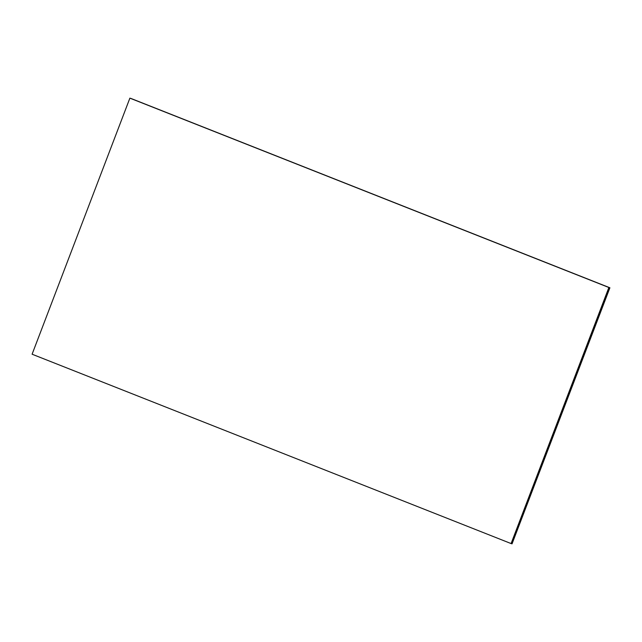 <?xml version="1.0" encoding="UTF-8"?>
<svg xmlns="http://www.w3.org/2000/svg" width="642" height="642" viewBox="0 0 642 642"><rect width="100%" height="100%" fill="white"/><g stroke="black" fill="none" stroke-linecap="round" stroke-linejoin="round"><path stroke-width="0.96" d="M609.9 287.785L512.043 543.838L609.9 287.785L130.84 98.411L609.828 287.768L608.921 287.504L511.088 543.565L32.1 354.215L129.885 98.138L608.873 287.496L511.088 543.565M129.885 98.138L609.828 287.768L512.043 543.838L511.136 543.581L608.873 287.496"/></g></svg>
